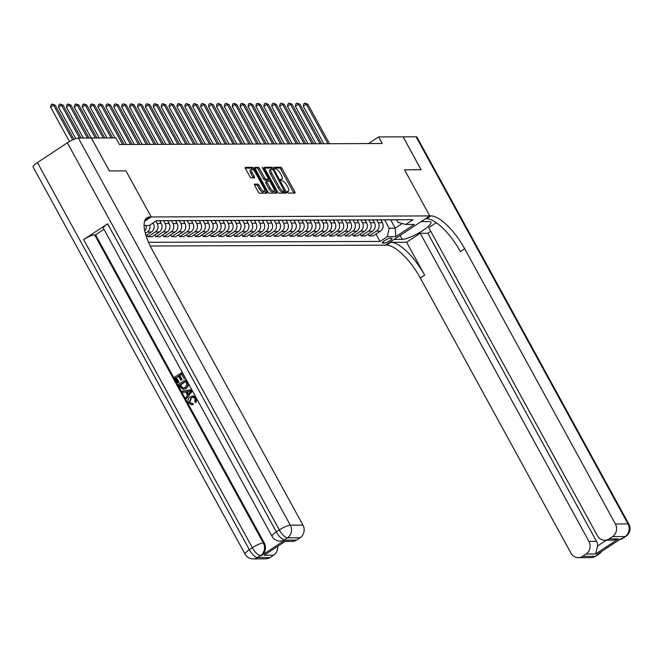 <?xml version="1.0" encoding="UTF-8"?>
<svg xmlns="http://www.w3.org/2000/svg" width="662" height="662" viewBox="0 0 662 662"><rect width="100%" height="100%" fill="white"/><g stroke="black" fill="none" stroke-linecap="round" stroke-linejoin="round"><path stroke-width="0.99" d="M287.341 192.203L288.268 193.105L294.855 193.081A1.506 0.53 56.6 0 0 294.979 193.047A1.506 0.53 56.6 0 0 294.764 191.79L282.029 168.52A1.506 0.53 56.6 0 0 280.705 167.229L274.027 167.279L275.102 169.067L275.955 169.067A4.824 1.705 56.6 0 1 280.208 173.187L281.267 175.132A4.824 1.705 56.6 0 1 281.938 179.162A4.824 1.705 56.6 0 1 281.549 179.27L280.614 179.303L280.754 180.18L282.542 181.082A4.824 1.705 56.6 0 1 286.787 185.211L287.846 187.147A4.824 1.705 56.6 0 1 288.516 191.186A4.824 1.705 56.6 0 1 288.127 191.293L287.192 191.318L287.341 192.203M254.613 184.102A1.506 0.53 56.6 0 0 254.498 184.135A1.506 0.53 56.6 0 0 254.705 185.393L258.279 191.922A1.506 0.53 56.6 0 0 259.603 193.213L266.918 193.188A1.506 0.53 56.6 0 0 267.043 193.155A1.506 0.53 56.6 0 0 266.836 191.889L254.1 168.628A1.506 0.53 56.6 0 0 252.768 167.337L245.453 167.362A1.506 0.53 56.6 0 0 245.329 167.395A1.506 0.53 56.6 0 0 245.544 168.661L249.855 176.539A1.506 0.53 56.6 0 0 251.188 177.83L254.316 177.821A1.506 0.53 56.6 0 0 254.44 177.788A1.506 0.53 56.6 0 0 254.233 176.522L252.09 172.617A4.03 1.423 56.6 0 1 251.527 169.24A4.03 1.423 56.6 0 1 255.408 172.608L263.79 187.917A4.03 1.423 56.6 0 1 264.353 191.293A4.03 1.423 56.6 0 1 260.472 187.934L259.074 185.377A1.506 0.53 56.6 0 0 257.75 184.094L254.415 184.235M91.356 138.01L115.833 137.919L119.433 144.506L382.214 143.513L378.614 136.935L403.092 136.844L421.115 169.762L404.532 169.82L429.762 215.911L151.193 216.954L125.954 170.87L109.379 170.928L91.356 138.01L109.346 170.928L125.954 170.87L151.193 216.954L150.051 216.962A38.388 13.571 56.6 0 0 146.964 217.815A38.388 13.571 56.6 0 0 152.285 249.938L302.956 525.14A9.21 8.399 89.8 0 1 300.076 537.784L287.449 537.825L284.445 539.803L285.396 539.803A9.21 8.399 89.8 0 1 281.102 541.111L280.158 541.119A9.21 8.399 -90.2 0 0 284.445 539.803A9.21 3.26 56.6 0 1 276.327 531.917L279.331 529.939L67.383 142.818A9.21 1.936 -28.7 0 1 78.373 138.06L91.323 138.01M277.56 191.848A1.506 0.53 56.6 0 0 278.892 193.139L286.207 193.114A1.506 0.53 56.6 0 0 286.323 193.081A1.506 0.53 56.6 0 0 286.116 191.823L273.381 168.553A1.506 0.53 56.6 0 0 272.057 167.263L264.734 167.287A1.506 0.53 56.6 0 0 264.618 167.329A1.506 0.53 56.6 0 0 264.825 168.587L277.56 191.848M276.567 193.147L269.244 193.18A1.506 0.53 56.6 0 1 267.92 191.889L255.184 168.62A1.506 0.53 56.6 0 1 254.978 167.362A1.506 0.53 56.6 0 1 255.093 167.329L258.23 167.312A1.506 0.53 56.6 0 1 259.554 168.603L264.717 178.045A1.506 0.53 56.6 0 0 266.05 179.328L268.127 179.328A1.506 0.53 56.6 0 0 268.242 179.286A1.506 0.53 56.6 0 0 268.036 178.028L262.657 168.206L262.516 167.32L263.526 168.206L276.476 191.856A1.506 0.53 56.6 0 1 276.683 193.114A1.506 0.53 56.6 0 1 276.567 193.147M391.573 238.204L390.183 238.204A4.758 1.001 151.3 0 0 385.226 240.215A4.758 1.001 151.3 0 0 382.288 242.946A4.758 1.001 151.3 0 0 382.744 243.103L384.134 243.103A4.758 1.001 151.3 0 0 389.091 241.092A4.758 1.001 151.3 0 0 392.028 238.37A4.758 1.001 151.3 0 0 391.573 238.204M144.597 221.29L151.193 216.954L144.597 221.29M150.249 246.024L386.509 245.139A38.388 13.571 -123.4 0 1 420.329 277.99L570.992 553.2A9.21 8.399 -90.2 0 0 578.224 557.669A9.21 8.399 -90.2 0 0 582.519 556.361L595.155 556.312L598.15 554.334L597.207 554.342L621.196 538.537L622.148 538.537L625.143 536.559L612.507 536.609L608.974 538.942L618.449 538.901L595.535 553.995L597.712 545.943L606.359 540.242M403.117 136.844L421.14 169.762L404.532 169.82L429.762 215.911L385.375 245.139L394.072 239.412L402.281 239.379A17.278 3.633 151.3 0 0 420.279 232.097A17.278 3.633 151.3 0 0 430.929 222.2A17.278 3.633 151.3 0 0 429.274 221.605L421.065 221.638L429.762 215.911L430.896 215.903A38.388 13.571 -123.4 0 1 464.716 248.763L615.387 523.965L628.015 523.923L416.067 136.794L403.1 136.852M396.662 219.809L398.069 222.374L405.748 224.484L413.005 219.701L156.546 220.669L149.289 225.444L144.117 225.469M405.748 224.484L414.28 224.451L395.802 236.615L387.278 236.648L389.19 228.225L384.622 219.883M375.991 234.075L380.021 241.431L387.278 236.648M380.021 241.431L148.528 242.3M378.614 136.935L368.535 143.571M390.588 219.784L395.189 228.2L402.281 223.533M389.19 228.225L395.189 228.2L395.802 236.615M146.012 235.589L151.474 231.99A6.14 5.602 -90.2 0 0 153.385 223.566L153.054 222.962M147.005 234.936L148.007 236.756L155.264 231.981A6.14 5.602 -90.2 0 0 157.175 223.549L155.851 221.125M148.007 236.756L152.111 236.739L159.368 231.965A6.14 5.602 -90.2 0 0 161.28 223.533L159.732 220.703M154.9 234.902L155.901 236.731L163.158 231.948A6.14 5.602 -90.2 0 0 165.07 223.524L163.539 220.711M155.901 236.731L160.005 236.715L167.263 231.932A6.14 5.602 -90.2 0 0 169.182 223.508L167.627 220.669M162.794 234.878L163.795 236.698L171.053 231.915A6.14 5.602 -90.2 0 0 172.972 223.491L171.433 220.686M163.795 236.698L167.9 236.682L175.157 231.907A6.14 5.602 -90.2 0 0 177.077 223.475L175.521 220.645M170.697 234.845L171.69 236.665L178.947 231.89A6.14 5.602 -90.2 0 0 180.867 223.458L179.328 220.653M171.69 236.665L175.794 236.657L183.06 231.874A6.14 5.602 -90.2 0 0 184.971 223.45L183.415 220.612M178.591 234.811L179.592 236.64L186.85 231.857A6.14 5.602 -90.2 0 0 188.761 223.433L187.222 220.628M179.592 236.64L183.697 236.624L190.954 231.841A6.14 5.602 -90.2 0 0 192.865 223.417L191.318 220.578M186.485 234.787L187.487 236.607L194.744 231.832A6.14 5.602 -90.2 0 0 196.655 223.4L195.125 220.595M187.487 236.607L191.591 236.591L198.848 231.816A6.14 5.602 -90.2 0 0 200.76 223.384L199.212 220.554M194.38 234.753L195.381 236.582L202.638 231.799A6.14 5.602 -90.2 0 0 204.55 223.375L203.019 220.57M195.381 236.582L199.485 236.566L206.743 231.783A6.14 5.602 -90.2 0 0 208.662 223.359L207.107 220.52M202.274 234.729L203.275 236.549L210.533 231.766A6.14 5.602 -90.2 0 0 212.452 223.342L210.913 220.537M203.275 236.549L207.38 236.533L214.637 231.758A6.14 5.602 -90.2 0 0 216.557 223.326L215.001 220.496M210.177 234.696L211.17 236.524L218.427 231.741A6.14 5.602 -90.2 0 0 220.347 223.317L218.808 220.504M211.17 236.524L215.282 236.508L222.54 231.725A6.14 5.602 -90.2 0 0 224.451 223.301L222.895 220.463M218.071 234.662L219.072 236.491L226.33 231.708A6.14 5.602 -90.2 0 0 228.241 223.284L226.702 220.479M219.072 236.491L223.177 236.475L230.434 231.692A6.14 5.602 -90.2 0 0 232.345 223.268L230.798 220.429M225.965 234.638L226.967 236.458L234.224 231.683A6.14 5.602 -90.2 0 0 236.135 223.251L234.605 220.446M226.967 236.458L231.071 236.442L238.328 231.667A6.14 5.602 -90.2 0 0 240.24 223.243L238.692 220.405M233.86 234.605L234.861 236.433L242.118 231.65A6.14 5.602 -90.2 0 0 244.03 223.226L242.499 220.421M234.861 236.433L238.965 236.417L246.223 231.634A6.14 5.602 -90.2 0 0 248.142 223.21L246.587 220.372M241.754 234.58L242.755 236.4L250.013 231.626A6.14 5.602 -90.2 0 0 251.932 223.193L250.393 220.388M242.755 236.4L246.86 236.384L254.117 231.609A6.14 5.602 -90.2 0 0 256.037 223.177L254.481 220.347M249.657 234.547L250.65 236.375L257.907 231.592A6.14 5.602 -90.2 0 0 259.827 223.168L258.288 220.355M250.65 236.375L254.762 236.359L262.02 231.576A6.14 5.602 -90.2 0 0 263.931 223.152L262.375 220.314M257.551 234.522L258.552 236.342L265.81 231.559A6.14 5.602 -90.2 0 0 267.721 223.135L266.182 220.33M258.552 236.342L262.657 236.326L269.914 231.551A6.14 5.602 -90.2 0 0 271.825 223.119L270.278 220.289M265.445 234.489L266.447 236.309L273.704 231.535A6.14 5.602 -90.2 0 0 275.615 223.102L274.085 220.297M266.447 236.309L270.551 236.301L277.808 231.518A6.14 5.602 -90.2 0 0 279.72 223.094L278.172 220.256M273.34 234.456L274.341 236.284L281.598 231.501A6.14 5.602 -90.2 0 0 283.518 223.077L281.979 220.272M274.341 236.284L278.445 236.268L285.703 231.485A6.14 5.602 -90.2 0 0 287.622 223.061L286.067 220.223M281.234 234.431L282.235 236.251L289.493 231.477A6.14 5.602 -90.2 0 0 291.412 223.044L289.873 220.239M282.235 236.251L286.34 236.235L293.597 231.46A6.14 5.602 -90.2 0 0 295.517 223.028L293.961 220.198M289.137 234.398L290.13 236.226L297.387 231.443A6.14 5.602 -90.2 0 0 299.307 223.02L297.768 220.214M290.13 236.226L294.242 236.21L301.5 231.427A6.14 5.602 -90.2 0 0 303.411 223.003L301.864 220.165M297.031 234.373L298.032 236.193L305.29 231.41A6.14 5.602 -90.2 0 0 307.201 222.986L305.662 220.181M298.032 236.193L302.137 236.177L309.394 231.402A6.14 5.602 -90.2 0 0 311.305 222.97L309.758 220.14M304.925 234.34L305.927 236.16L313.184 231.386A6.14 5.602 -90.2 0 0 315.095 222.962L313.565 220.148M305.927 236.16L310.031 236.152L317.288 231.369A6.14 5.602 -90.2 0 0 319.208 222.945L317.652 220.107M312.82 234.307L313.821 236.135L321.078 231.352A6.14 5.602 -90.2 0 0 322.998 222.928L321.459 220.123M313.821 236.135L317.925 236.119L325.183 231.336A6.14 5.602 -90.2 0 0 327.102 222.912L325.547 220.074M320.722 234.282L321.715 236.102L328.973 231.328A6.14 5.602 -90.2 0 0 330.892 222.895L329.353 220.09M321.715 236.102L325.82 236.086L333.077 231.311A6.14 5.602 -90.2 0 0 334.997 222.879L333.441 220.049M328.617 234.249L329.61 236.077L336.875 231.295A6.14 5.602 -90.2 0 0 338.787 222.871L337.248 220.065M329.61 236.077L333.722 236.061L340.98 231.278A6.14 5.602 -90.2 0 0 342.891 222.854L341.344 220.016M336.511 234.224L337.512 236.044L344.77 231.27A6.14 5.602 -90.2 0 0 346.681 222.837L345.142 220.032M337.512 236.044L341.617 236.028L348.874 231.253A6.14 5.602 -90.2 0 0 350.786 222.821L349.238 219.991M344.406 234.191L345.407 236.02L352.664 231.237A6.14 5.602 -90.2 0 0 354.575 222.813L353.045 219.999M345.407 236.02L349.511 236.003L356.768 231.22A6.14 5.602 -90.2 0 0 358.688 222.796L357.132 219.958M352.3 234.166L353.301 235.986L360.558 231.203A6.14 5.602 -90.2 0 0 362.478 222.78L360.939 219.974M353.301 235.986L357.406 235.97L364.663 231.195A6.14 5.602 -90.2 0 0 366.582 222.763L365.027 219.933M360.202 234.133L361.195 235.953L368.453 231.179A6.14 5.602 -90.2 0 0 370.372 222.746L368.833 219.941M361.195 235.953L365.3 235.945L372.565 231.162A6.14 5.602 -90.2 0 0 374.477 222.738L372.921 219.9M368.097 234.1L369.09 235.929L376.355 231.146A6.14 5.602 -90.2 0 0 378.267 222.722L376.728 219.916M369.09 235.929L373.202 235.912L380.46 231.129A6.14 5.602 -90.2 0 0 382.371 222.705L380.824 219.867M391.093 219.784A6.14 5.602 -90.2 0 0 391.97 219.858L396.075 219.842A6.14 5.602 -90.2 0 0 396.943 219.759M391.97 219.858A6.14 5.602 -90.2 0 0 392.839 219.776M383.199 219.817A6.14 5.602 -90.2 0 0 384.068 219.883L388.172 219.867A6.14 5.602 -90.2 0 0 389.049 219.792M384.068 219.883A6.14 5.602 -90.2 0 0 384.945 219.809M375.304 219.842A6.14 5.602 -90.2 0 0 376.173 219.916L380.278 219.9A6.14 5.602 -90.2 0 0 381.155 219.825M376.173 219.916A6.14 5.602 -90.2 0 0 377.042 219.834M367.402 219.875A6.14 5.602 -90.2 0 0 368.279 219.95L372.383 219.933A6.14 5.602 -90.2 0 0 373.252 219.85M368.279 219.95A6.14 5.602 -90.2 0 0 369.148 219.867M359.507 219.9A6.14 5.602 -90.2 0 0 360.385 219.974L364.489 219.958A6.14 5.602 -90.2 0 0 365.358 219.883M360.385 219.974A6.14 5.602 -90.2 0 0 361.253 219.9M351.613 219.933A6.14 5.602 -90.2 0 0 352.482 220.007L356.595 219.991A6.14 5.602 -90.2 0 0 357.463 219.908M352.482 220.007A6.14 5.602 -90.2 0 0 353.359 219.925M343.719 219.966A6.14 5.602 -90.2 0 0 344.588 220.032L348.692 220.016A6.14 5.602 -90.2 0 0 349.569 219.941M344.588 220.032A6.14 5.602 -90.2 0 0 345.465 219.958M335.824 219.991A6.14 5.602 -90.2 0 0 336.693 220.065L340.798 220.049A6.14 5.602 -90.2 0 0 341.675 219.974M336.693 220.065A6.14 5.602 -90.2 0 0 337.562 219.983M327.922 220.024A6.14 5.602 -90.2 0 0 328.799 220.09L332.903 220.082A6.14 5.602 -90.2 0 0 333.772 219.999M328.799 220.09A6.14 5.602 -90.2 0 0 329.668 220.016M320.027 220.049A6.14 5.602 -90.2 0 0 320.905 220.123L325.009 220.107A6.14 5.602 -90.2 0 0 325.878 220.032M320.905 220.123A6.14 5.602 -90.2 0 0 321.773 220.049M312.133 220.082A6.14 5.602 -90.2 0 0 313.002 220.156L317.115 220.14A6.14 5.602 -90.2 0 0 317.983 220.057M313.002 220.156A6.14 5.602 -90.2 0 0 313.879 220.074M304.239 220.115A6.14 5.602 -90.2 0 0 305.108 220.181L309.212 220.165A6.14 5.602 -90.2 0 0 310.089 220.09M305.108 220.181A6.14 5.602 -90.2 0 0 305.985 220.107M296.344 220.14A6.14 5.602 -90.2 0 0 297.213 220.214L301.318 220.198A6.14 5.602 -90.2 0 0 302.195 220.115M297.213 220.214A6.14 5.602 -90.2 0 0 298.082 220.132M288.442 220.173A6.14 5.602 -90.2 0 0 289.319 220.239L293.423 220.223A6.14 5.602 -90.2 0 0 294.292 220.148M289.319 220.239A6.14 5.602 -90.2 0 0 290.188 220.165M280.547 220.198A6.14 5.602 -90.2 0 0 281.424 220.272L285.529 220.256A6.14 5.602 -90.2 0 0 286.398 220.181M281.424 220.272A6.14 5.602 -90.2 0 0 282.293 220.189M272.653 220.231A6.14 5.602 -90.2 0 0 273.522 220.305L277.635 220.289A6.14 5.602 -90.2 0 0 278.503 220.206M273.522 220.305A6.14 5.602 -90.2 0 0 274.399 220.223M264.759 220.256A6.14 5.602 -90.2 0 0 265.627 220.33L269.732 220.314A6.14 5.602 -90.2 0 0 270.609 220.239M265.627 220.33A6.14 5.602 -90.2 0 0 266.505 220.256M256.864 220.289A6.14 5.602 -90.2 0 0 257.733 220.363L261.838 220.347A6.14 5.602 -90.2 0 0 262.715 220.264M257.733 220.363A6.14 5.602 -90.2 0 0 258.602 220.28M248.962 220.322A6.14 5.602 -90.2 0 0 249.839 220.388L253.943 220.372A6.14 5.602 -90.2 0 0 254.812 220.297M249.839 220.388A6.14 5.602 -90.2 0 0 250.708 220.314M241.067 220.347A6.14 5.602 -90.2 0 0 241.944 220.421L246.049 220.405A6.14 5.602 -90.2 0 0 246.918 220.33M241.944 220.421A6.14 5.602 -90.2 0 0 242.813 220.338M233.173 220.38A6.14 5.602 -90.2 0 0 234.042 220.446L238.155 220.438A6.14 5.602 -90.2 0 0 239.023 220.355M234.042 220.446A6.14 5.602 -90.2 0 0 234.919 220.372M225.279 220.405A6.14 5.602 -90.2 0 0 226.147 220.479L230.252 220.463A6.14 5.602 -90.2 0 0 231.129 220.388M226.147 220.479A6.14 5.602 -90.2 0 0 227.025 220.405M217.384 220.438A6.14 5.602 -90.2 0 0 218.253 220.512L222.358 220.496A6.14 5.602 -90.2 0 0 223.235 220.413M218.253 220.512A6.14 5.602 -90.2 0 0 219.122 220.429M209.482 220.471A6.14 5.602 -90.2 0 0 210.359 220.537L214.463 220.52A6.14 5.602 -90.2 0 0 215.332 220.446M210.359 220.537A6.14 5.602 -90.2 0 0 211.228 220.463M201.587 220.496A6.14 5.602 -90.2 0 0 202.464 220.57L206.569 220.554A6.14 5.602 -90.2 0 0 207.438 220.471M202.464 220.57A6.14 5.602 -90.2 0 0 203.333 220.487M193.693 220.529A6.14 5.602 -90.2 0 0 194.562 220.595L198.674 220.587A6.14 5.602 -90.2 0 0 199.543 220.504M194.562 220.595A6.14 5.602 -90.2 0 0 195.439 220.52M185.799 220.554A6.14 5.602 -90.2 0 0 186.667 220.628L190.772 220.612A6.14 5.602 -90.2 0 0 191.649 220.537M186.667 220.628A6.14 5.602 -90.2 0 0 187.545 220.554M177.904 220.587A6.14 5.602 -90.2 0 0 178.773 220.661L182.877 220.645A6.14 5.602 -90.2 0 0 183.746 220.562M178.773 220.661A6.14 5.602 -90.2 0 0 179.642 220.578M170.002 220.612A6.14 5.602 -90.2 0 0 170.879 220.686L174.983 220.669A6.14 5.602 -90.2 0 0 175.852 220.595M170.879 220.686A6.14 5.602 -90.2 0 0 171.748 220.612M162.107 220.645A6.14 5.602 -90.2 0 0 162.984 220.719L167.089 220.703A6.14 5.602 -90.2 0 0 167.958 220.62M162.984 220.719A6.14 5.602 -90.2 0 0 163.853 220.636M156.431 220.744L159.194 220.727A6.14 5.602 -90.2 0 0 160.063 220.653M145.35 233.338L147.369 232.006A6.14 5.602 -90.2 0 0 149.869 225.063M144.779 230.955A6.14 5.602 -90.2 0 0 146.161 225.461M287.242 192.013A4.824 1.705 56.6 0 0 287.316 191.972L288.516 191.186M280.663 179.998A4.824 1.705 56.6 0 0 280.738 179.956L281.938 179.162M293.796 193.089A1.506 0.53 56.6 0 0 293.564 192.576L280.829 169.315A1.506 0.53 56.6 0 0 279.505 168.024L274.118 168.04M272.024 169.075A1.506 0.53 56.6 0 0 270.857 168.057L264.593 168.074M285.148 193.114A1.506 0.53 56.6 0 0 284.917 192.609L284.304 191.492M284.536 191.31L273.29 169.977L271.461 169.083A4.824 1.705 56.6 0 0 271.072 169.191A4.824 1.705 56.6 0 0 271.743 173.221L279.389 187.18A4.824 1.705 56.6 0 0 283.634 191.31L284.536 191.31L283.477 192.005M271.072 169.191L269.873 169.977A4.824 1.705 56.6 0 0 270.543 174.015L271.743 173.221M283.336 192.096L282.434 192.104A4.824 1.705 56.6 0 1 278.189 187.975L270.543 174.015M254.953 168.115L257.03 168.107L258.23 167.312M267.125 179.981A1.506 0.53 56.6 0 1 267.043 180.081A1.506 0.53 56.6 0 1 266.927 180.114L264.85 180.122A1.506 0.53 56.6 0 1 263.517 178.831L258.354 169.398A1.506 0.53 56.6 0 0 257.03 168.107M268.036 179.427L268.971 181.131M274.225 190.73L275.276 192.642L276.476 191.856M270.079 187.834A4.03 1.423 56.6 0 0 273.952 191.194A4.03 1.423 56.6 0 0 273.398 187.818L270.444 182.422A1.506 0.53 56.6 0 0 269.111 181.131L267.034 181.14A1.506 0.53 56.6 0 0 266.918 181.173A1.506 0.53 56.6 0 0 267.125 182.439L270.079 187.834L268.88 188.62A4.03 1.423 56.6 0 0 272.752 191.98L273.952 191.194M266.836 181.272L265.834 181.934A1.506 0.53 56.6 0 0 265.719 181.967A1.506 0.53 56.6 0 0 265.925 183.225L267.125 182.439M268.88 188.62L265.925 183.225M275.508 193.155A1.506 0.53 56.6 0 0 275.276 192.642M264.353 191.293L263.153 192.088A4.03 1.423 56.6 0 1 259.272 188.72L257.874 186.171A1.506 0.53 56.6 0 0 256.55 184.88L254.473 184.888M251.527 169.24L250.327 170.035A4.03 1.423 56.6 0 0 250.89 173.403L252.09 172.617M253.256 177.821A1.506 0.53 56.6 0 0 253.033 177.317L250.89 173.403M253.05 169.704L252.901 169.414A1.506 0.53 56.6 0 0 251.568 168.123L245.312 168.148M265.867 193.188A1.506 0.53 56.6 0 0 265.636 192.683L264.618 190.83M381.61 221.315L381.668 219.817M329.494 143.712L307.871 104.224L306.291 104.232L303.295 106.21L323.842 143.737M303.295 106.21L303.734 103.901L304.934 103.106L306.291 104.232L327.913 143.72M304.934 103.106L307.871 104.224M373.716 221.34L373.765 219.85M321.6 143.745L299.977 104.257L298.397 104.257L295.401 106.234L315.948 143.762M295.401 106.234L295.84 103.926L297.039 103.14L298.397 104.257L320.019 143.753M297.039 103.14L299.977 104.257M365.821 221.373L365.871 219.883M313.705 143.77L292.083 104.282L290.502 104.29L287.507 106.268L308.053 143.795M287.507 106.268L287.937 103.959L289.137 103.173L290.502 104.29L312.125 143.778M289.137 103.173L292.083 104.282M357.919 221.398L357.977 219.908M305.803 143.803L284.188 104.315L282.608 104.323L279.604 106.292L300.151 143.828M279.604 106.292L280.043 103.992L281.242 103.198L282.608 104.323L304.222 143.811M281.242 103.198L284.188 104.315M350.024 221.431L350.082 219.941M297.908 143.836L276.286 104.348L274.713 104.348L271.71 106.325L292.256 143.853M271.71 106.325L272.148 104.017L273.348 103.231L274.713 104.348L296.328 143.836M273.348 103.231L276.286 104.348M406.617 242.234L390.828 242.292A38.388 13.571 -123.4 0 1 424.64 275.152L406.617 242.234L420.238 233.264L427.817 233.239L430.755 231.303M436.283 222.697L428.753 227.654L597.447 535.781A9.21 8.399 -90.2 0 0 604.679 540.25A9.21 8.399 -90.2 0 0 608.974 538.942M595.535 553.995L586.06 554.028L582.519 556.361M586.06 554.028A9.21 8.399 -90.2 0 0 588.932 541.384L596.512 541.359A9.21 8.399 89.8 0 1 597.712 545.943M420.238 233.264L588.932 541.384M416.067 136.794A9.21 1.936 -28.7 0 1 416.952 137.108L628.9 524.238A9.21 1.936 151.3 0 0 628.015 523.923A9.21 8.399 89.8 0 1 625.143 536.559A9.21 3.26 -123.4 0 0 625.888 536.352A9.21 9.21 0 0 0 628.9 524.238M612.507 536.609A9.21 8.399 -90.2 0 0 615.387 523.965M427.817 233.239L596.512 541.359M430.896 215.903L426.576 218.75A38.388 13.571 -123.4 0 1 460.396 251.61L464.716 248.763M604.679 540.25L612.838 540.217L618.449 538.901M193.296 397.183L191.467 397.903L189.886 402.273L191.583 403.506M192.394 403.299L192.766 404.573L191.492 404.796L188.604 402.926C187.47 400.369 188.049 398.325 190.35 396.795L192.808 395.967L195.977 398.044L195.555 402.463L194.727 401.495L195.116 398.532L193.047 397.167L190.962 397.912L189.382 402.273L191.343 403.522L192.899 403.299L193.271 404.573L191.748 404.788M193.056 395.975L195.82 397.117M196.904 399.087L196.06 402.463L195.555 402.463M185.732 391.945L182.977 392.417L182.331 391.234L191.244 389.628L191.93 390.886L186.452 398.764L185.807 397.581L187.528 395.222L185.683 391.854L182.977 392.417M192.427 390.911L186.452 398.764M178.674 376.289L176.547 377.688L179.104 382.346L177.764 382.893L174.602 377.125L182.282 372.375M181.802 372.383L185.327 377.952L184.019 378.498L181.578 374.038L179.369 375.503L179.874 375.495L182.149 379.649L180.809 380.203L178.533 376.049L176.547 377.688M181.719 374.287L179.874 375.495M107.641 223.797L276.327 531.917A9.21 1.936 151.3 0 0 272.041 536.328L103.346 228.208A9.21 1.936 -28.7 0 1 107.641 223.797L83.644 239.594A9.21 1.936 -28.7 0 1 94.633 234.845L95.585 234.836L264.27 542.964A9.21 8.399 89.8 0 1 261.399 555.6L285.396 539.803M95.585 234.836L103.959 229.325M188.157 383.116L188.554 385.325L186.287 388.495L183.399 389.405M287.068 540.151L264.155 555.236L287.068 540.151L296.543 540.109L300.076 537.784M296.543 540.109A9.21 8.399 89.8 0 1 292.248 541.425L285.297 541.45M37.395 162.562L249.334 549.692A9.21 1.936 151.3 0 0 245.048 554.102L33.1 166.973A9.21 1.936 -28.7 0 1 37.395 162.562L67.383 142.818M277.668 546.481A9.21 8.399 89.8 0 1 273.629 555.203L264.155 555.236M261.399 555.6L260.456 555.608L257.452 557.578L270.088 557.528L273.629 555.203M270.088 557.528A9.21 8.399 89.8 0 1 265.793 558.844L253.165 558.894A9.21 8.399 -90.2 0 0 257.452 557.578A9.21 3.26 56.6 0 1 249.334 549.692L252.338 547.714L83.644 239.594M150.051 216.962L145.731 219.801A38.388 13.571 56.6 0 0 145.185 219.825M176.042 377.688L178.599 382.346L179.104 382.346M178.599 382.346L177.764 382.893M179.369 375.503L181.645 379.657L182.149 379.649M181.645 379.657L180.809 380.203M184.855 377.952L184.019 378.498M180.147 387.245L178.599 384.415L185.799 379.674L187.934 383.836L188.049 385.325L185.782 388.503L183.151 389.413L180.147 387.245M185.708 381.577L180.544 384.978L182.969 388.139L182.464 388.139L185.186 387.378L187.015 384.341L185.575 381.337L180.039 384.978L180.933 386.608L182.952 388.197M185.782 388.503L186.287 388.495M188.049 385.325L188.554 385.325M187.934 383.836L188.438 383.836M185.799 379.674L186.27 379.674M180.039 384.978L180.544 384.978M180.933 386.608L181.438 386.608M189.133 391.143L186.701 391.647L188.174 394.345L190.764 390.803L187.205 391.639L188.463 393.948M191.93 390.886L192.41 390.886M191.244 389.628L191.723 389.628M186.701 391.647L187.205 391.639M191.268 390.803L189.638 391.143M189.382 402.273L189.886 402.273M190.962 397.912L191.467 397.903M192.766 404.573L193.271 404.573M342.13 221.464L342.18 219.966M290.014 143.861L268.391 104.373L266.811 104.381L263.815 106.359L284.362 143.886M263.815 106.359L264.254 104.05L265.454 103.255L266.811 104.381L288.433 143.869M265.454 103.255L268.391 104.373M334.236 221.489L334.285 219.999M282.12 143.894L260.497 104.406L258.916 104.406L255.921 106.383L276.468 143.911M255.921 106.383L256.36 104.075L257.551 103.289L258.916 104.406L280.539 143.894M257.551 103.289L260.497 104.406M326.341 221.522L326.391 220.024M274.217 143.919L252.603 104.431L251.022 104.439L248.027 106.416L268.573 143.944M248.027 106.416L248.457 104.108L249.657 103.322L251.022 104.439L272.645 143.927M249.657 103.322L252.603 104.431M318.439 221.547L318.496 220.057M266.323 143.952L244.708 104.464L243.128 104.472L240.124 106.441L260.671 143.977M240.124 106.441L240.563 104.141L241.762 103.346L243.128 104.472L264.742 143.96M241.762 103.346L244.708 104.464M310.544 221.58L310.602 220.09M258.428 143.985L236.806 104.488L235.233 104.497L232.23 106.474L252.776 144.002M232.23 106.474L232.668 104.166L233.868 103.38L235.233 104.497L256.848 143.985M233.868 103.38L236.806 104.488M302.65 221.613L302.7 220.115M250.534 144.01L228.911 104.522L227.331 104.53L224.335 106.499L244.882 144.035M224.335 106.499L224.774 104.199L225.974 103.404L227.331 104.53L248.953 144.018M225.974 103.404L228.911 104.522M294.755 221.638L294.805 220.148M242.64 144.043L221.017 104.555L219.436 104.555L216.441 106.532L236.988 144.059M216.441 106.532L216.871 104.224L218.071 103.438L219.436 104.555L241.059 144.043M218.071 103.438L221.017 104.555M286.861 221.671L286.911 220.173M234.737 144.068L213.123 104.579L211.542 104.588L208.547 106.565L229.093 144.093M208.547 106.565L208.977 104.257L210.177 103.462L211.542 104.588L233.165 144.076M210.177 103.462L213.123 104.579M278.959 221.696L279.016 220.206M226.843 144.101L205.228 104.613L203.648 104.621L200.644 106.59L221.191 144.117M200.644 106.59L201.083 104.29L202.282 103.495L203.648 104.621L225.262 144.109M202.282 103.495L205.228 104.613M271.064 221.729L271.122 220.239M218.948 144.126L197.326 104.637L195.753 104.646L192.75 106.623L213.296 144.15M192.75 106.623L193.188 104.315L194.388 103.529L195.753 104.646L217.368 144.134M194.388 103.529L197.326 104.637M263.17 221.753L263.219 220.264M211.054 144.159L189.431 104.67L187.851 104.679L184.855 106.648L205.402 144.184M184.855 106.648L185.294 104.348L186.494 103.553L187.851 104.679L209.473 144.167M186.494 103.553L189.431 104.67M255.275 221.787L255.325 220.297M203.16 144.192L181.537 104.704L179.956 104.704L176.961 106.681L197.508 144.208M176.961 106.681L177.391 104.373L178.591 103.586L179.956 104.704L201.579 144.192M178.591 103.586L181.537 104.704M247.381 221.82L247.431 220.322M195.257 144.217L173.643 104.728L172.062 104.737L169.067 106.714L189.605 144.242M169.067 106.714L169.497 104.406L170.697 103.611L172.062 104.737L193.685 144.225M170.697 103.611L173.643 104.728M239.478 221.844L239.536 220.355M187.363 144.25L165.748 104.761L164.168 104.761L161.164 106.739L181.711 144.266M161.164 106.739L161.602 104.431L162.802 103.644L164.168 104.761L185.782 144.258M162.802 103.644L165.748 104.761M231.584 221.878L231.642 220.38M179.468 144.275L157.846 104.786L156.273 104.795L153.27 106.772L173.816 144.299M153.27 106.772L153.708 104.464L154.908 103.677L156.273 104.795L177.888 144.283M154.908 103.677L157.846 104.786M223.69 221.902L223.739 220.413M171.574 144.308L149.951 104.819L148.371 104.828L145.375 106.797L165.922 144.333M145.375 106.797L145.814 104.497L147.014 103.702L148.371 104.828L169.993 144.316M147.014 103.702L149.951 104.819M215.795 221.935L215.845 220.446M163.68 144.341L142.057 104.844L140.476 104.853L137.481 106.83L158.028 144.357M137.481 106.83L137.911 104.522L139.111 103.735L140.476 104.853L162.099 144.341M139.111 103.735L142.057 104.844M207.893 221.969L207.951 220.471M155.777 144.366L134.163 104.877L132.582 104.886L129.578 106.855L150.125 144.39M129.578 106.855L130.017 104.555L131.217 103.76L132.582 104.886L154.205 144.374M131.217 103.76L134.163 104.877M199.998 221.993L200.056 220.504M147.883 144.399L126.268 104.91L124.688 104.91L121.684 106.888L142.231 144.415M121.684 106.888L122.122 104.579L123.322 103.793L124.688 104.91L146.302 144.399M123.322 103.793L126.268 104.91M192.104 222.027L192.162 220.529M139.988 144.424L118.366 104.935L116.793 104.944L113.79 106.921L134.336 144.448M113.79 106.921L114.228 104.613L115.428 103.818L116.793 104.944L138.408 144.432M115.428 103.818L118.366 104.935M184.21 222.051L184.259 220.562M132.094 144.457L110.471 104.968L108.891 104.977L105.895 106.946L126.442 144.473M105.895 106.946L106.334 104.646L107.534 103.851L108.891 104.977L130.513 144.465M107.534 103.851L110.471 104.968M176.315 222.084L176.365 220.595M124.199 144.482L102.577 104.993L100.996 105.001L98.001 106.979L114.94 137.919M98.001 106.979L98.431 104.67L99.631 103.884L100.996 105.001L122.619 144.49M99.631 103.884L102.577 104.993M168.413 222.109L168.471 220.62M112.697 137.928L94.683 105.026L93.102 105.035L90.098 107.004L107.045 137.953M90.098 107.004L90.537 104.704L91.737 103.909L93.102 105.035L111.117 137.936M91.737 103.909L94.683 105.026M160.518 222.142L160.576 220.653M104.803 137.961L86.788 105.059L85.208 105.059L82.204 107.037L99.151 137.986M82.204 107.037L82.642 104.728L83.842 103.942L85.208 105.059L103.222 137.969M83.842 103.942L86.788 105.059M96.9 137.994L78.886 105.084L77.313 105.093L74.309 107.07L91.248 138.01M74.309 107.07L74.748 104.761L75.948 103.967L77.313 105.093L95.328 137.994M75.948 103.967L78.886 105.084M89.006 138.019L70.991 105.117L69.411 105.117L66.415 107.095L83.354 138.044M66.415 107.095L66.854 104.786L68.054 104L69.411 105.117L87.425 138.027M68.054 104L70.991 105.117M81.112 138.052L63.097 105.142L61.516 105.15L58.521 107.128L75.758 138.615M58.521 107.128L58.951 104.819L60.151 104.033L61.516 105.15L79.531 138.052M60.151 104.033L63.097 105.142M73.896 139.326L55.203 105.175L53.622 105.184L50.618 107.153L69.452 141.544M50.618 107.153L51.057 104.853L52.257 104.058L53.622 105.184L72.621 139.889M52.257 104.058L55.203 105.175M152.136 223.574L153.385 223.566M157.175 223.549L161.28 223.533M165.07 223.524L169.182 223.508M172.972 223.491L177.077 223.475M180.867 223.458L184.971 223.45M188.761 223.433L192.865 223.417M196.655 223.4L200.76 223.384M204.55 223.375L208.662 223.359M212.452 223.342L216.557 223.326M220.347 223.317L224.451 223.301M228.241 223.284L232.345 223.268M236.135 223.251L240.24 223.243M244.03 223.226L248.142 223.21M251.932 223.193L256.037 223.177M259.827 223.168L263.931 223.152M267.721 223.135L271.825 223.119M275.615 223.102L279.72 223.094M283.518 223.077L287.622 223.061M291.412 223.044L295.517 223.028M299.307 223.02L303.411 223.003M307.201 222.986L311.305 222.97M315.095 222.962L319.208 222.945M322.998 222.928L327.102 222.912M330.892 222.895L334.997 222.879M338.787 222.871L342.891 222.854M346.681 222.837L350.786 222.821M354.575 222.813L358.688 222.796M362.478 222.78L366.582 222.763M370.372 222.746L374.477 222.738M378.267 222.722L382.371 222.705M376.355 231.146L380.46 231.129M368.453 231.179L372.565 231.162M360.558 231.203L364.663 231.195M352.664 231.237L356.768 231.22M344.77 231.27L348.874 231.253M336.875 231.295L340.98 231.278M328.973 231.328L333.077 231.311M321.078 231.352L325.183 231.336M313.184 231.386L317.288 231.369M305.29 231.41L309.394 231.402M297.387 231.443L301.5 231.427M289.493 231.477L293.597 231.46M281.598 231.501L285.703 231.485M273.704 231.535L277.808 231.518M265.81 231.559L269.914 231.551M257.907 231.592L262.02 231.576M250.013 231.626L254.117 231.609M242.118 231.65L246.223 231.634M234.224 231.683L238.328 231.667M226.33 231.708L230.434 231.692M218.427 231.741L222.54 231.725M210.533 231.766L214.637 231.758M202.638 231.799L206.743 231.783M194.744 231.832L198.848 231.816M186.85 231.857L190.954 231.841M178.947 231.89L183.06 231.874M171.053 231.915L175.157 231.907M163.158 231.948L167.263 231.932M155.264 231.981L159.368 231.965M147.369 232.006L151.474 231.99M383.29 241.556L384.134 243.103M382.396 242.474L382.744 243.103M287.2 191.906L288.127 191.293M280.622 179.882L281.549 179.27M279.505 168.024L280.705 167.229M280.829 169.315L282.029 168.52M293.564 192.576L294.764 191.79M270.857 168.057L272.057 167.263M272.521 169.116L273.381 168.553M284.917 192.609L286.116 191.823M278.189 187.975L279.389 187.18M282.434 192.104L283.634 191.31M258.354 169.398L259.554 168.603M263.517 178.831L264.717 178.045M264.85 180.122L266.05 179.328M266.927 180.114L268.127 179.328M262.888 168.62L263.526 168.206M256.55 184.88L257.75 184.094M257.874 186.171L259.074 185.377M259.272 188.72L260.472 187.934M253.033 177.317L254.233 176.522M251.568 168.123L252.768 167.337M252.901 169.414L254.1 168.628M265.636 192.683L266.836 191.889M390.828 242.292L386.509 245.139M424.64 275.152L420.329 277.99M600.31 552.29A9.21 8.399 89.8 0 1 598.15 554.334A9.21 3.26 -123.4 0 0 598.895 554.127A9.21 9.21 0 0 0 601.526 551.496M590.86 557.627A9.21 9.21 0 0 0 595.891 556.105A9.21 3.26 56.6 0 1 595.155 556.312A9.21 8.399 89.8 0 1 590.86 557.627L578.224 557.669M619.425 539.712A9.21 9.21 0 0 0 622.884 538.33A9.21 3.26 56.6 0 1 622.148 538.537A9.21 8.399 89.8 0 1 619.483 539.671M400.121 235.432L402.281 239.379M78.373 138.06L290.32 525.189L302.956 525.14M94.633 234.845L263.327 542.964L264.27 542.964M290.32 525.189A9.21 1.936 151.3 0 0 279.331 529.939A9.21 3.26 -123.4 0 0 287.449 537.825A9.21 8.399 -90.2 0 0 290.32 525.189M263.327 542.964A9.21 1.936 151.3 0 0 252.338 547.714A9.21 3.26 -123.4 0 0 260.456 555.608A9.21 8.399 -90.2 0 0 263.327 542.964M187.272 382.371L187.751 382.371M283.419 192.071L284.619 191.285M267.043 180.081L268.242 179.286M265.719 181.967L266.918 181.173M598.895 554.127L595.891 556.105M625.888 536.352L622.884 538.33M272.041 536.328A9.21 9.21 0 0 0 280.158 541.119M245.048 554.102A9.21 9.21 0 0 0 253.165 558.894M183.655 389.413L183.151 389.413M193.312 395.967L192.808 395.967M191.997 404.796L191.492 404.796"/></g></svg>
